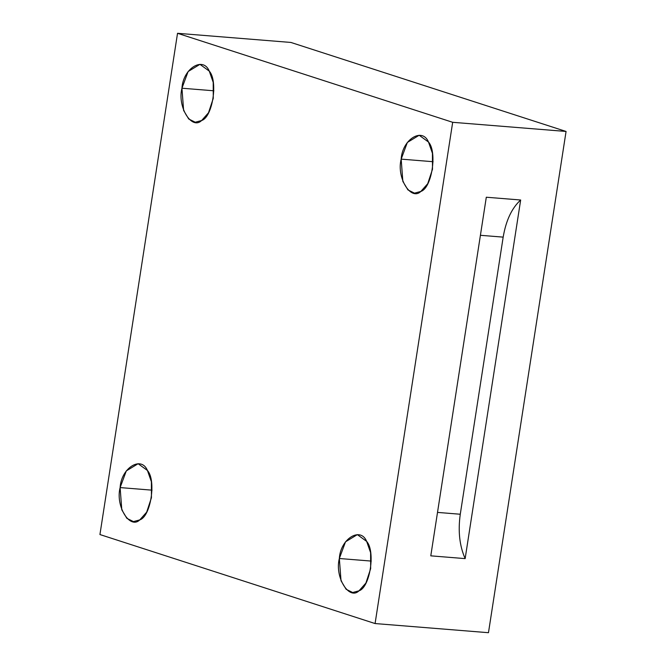 <?xml version="1.0" encoding="UTF-8"?>
<svg xmlns="http://www.w3.org/2000/svg" width="666" height="666" viewBox="0 0 666 666"><rect width="100%" height="100%" fill="white"/><g stroke="black" fill="none" stroke-linecap="round" stroke-linejoin="round"><path stroke-width="1" d="M460.273 514.244L503.171 237.129L480.411 235.298L503.171 237.129C506.002 220.438 511.829 208.067 520.662 200L486.305 197.228L430.785 555.844L465.151 558.616L520.662 200C511.829 208.067 506.002 220.438 503.171 237.129L460.273 514.244C457.908 531.085 459.54 545.879 465.151 558.616C459.54 545.879 457.908 531.085 460.273 514.244L437.512 512.404L460.273 514.244M152.048 490.159L120.121 487.587L121.795 509.831L126.881 518.356L133.45 521.595L139.785 519.888L146.678 512.146L151.44 497.718L151.39 481.734L147.436 470.479L138.12 463.711L126.299 470.912L120.121 487.587L152.048 490.159M371.27 561.08L339.344 558.508L341.017 580.744L346.104 589.268L352.672 592.515L359.007 590.809L365.9 583.058L370.662 568.631L370.604 552.655L366.658 541.4L357.342 534.623L345.512 541.824L339.344 558.508L371.27 561.08M433.1 161.713L401.173 159.132L402.838 181.377L407.933 189.902L414.493 193.148L420.837 191.442L427.73 183.691L432.492 169.264L432.434 153.288L428.488 142.033L419.164 135.256L407.342 142.457L401.173 159.132L433.1 161.713M213.878 90.792L181.951 88.22L183.616 110.464L188.711 118.989L195.271 122.228L201.615 120.521L208.508 112.77L213.27 98.352L213.212 82.368L209.266 71.112L199.942 64.344L188.12 71.537L181.951 88.22L213.878 90.792M99.933 534.548L177.531 33.3L290.917 42.449L566.067 131.452L488.469 632.7L375.083 623.551L452.68 122.303L566.067 131.452L290.917 42.449L177.531 33.3L452.68 122.303L177.531 33.3L99.933 534.548L375.083 623.551L99.933 534.548M181.951 88.22C183.017 68.573 203.088 56.002 209.266 71.112C218.24 80.894 212.621 117.199 201.615 120.521C191.575 130.386 177.123 106.652 181.951 88.22M401.173 159.132C402.239 139.494 422.311 126.923 428.488 142.033C437.462 151.815 431.843 188.12 420.837 191.442C410.789 201.299 396.345 177.564 401.173 159.132M339.344 558.508C340.409 538.861 360.481 526.29 366.658 541.4C375.632 551.182 370.013 587.487 359.007 590.809C348.967 600.665 334.515 576.931 339.344 558.508M120.121 487.587C121.195 467.94 141.259 455.377 147.436 470.479C156.41 480.269 150.791 516.566 139.785 519.888C129.745 529.753 115.301 506.018 120.121 487.587M375.083 623.551L488.469 632.7L566.067 131.452L452.68 122.303L375.083 623.551M465.151 558.616L430.785 555.844L486.305 197.228L520.662 200L465.151 558.616"/></g></svg>
